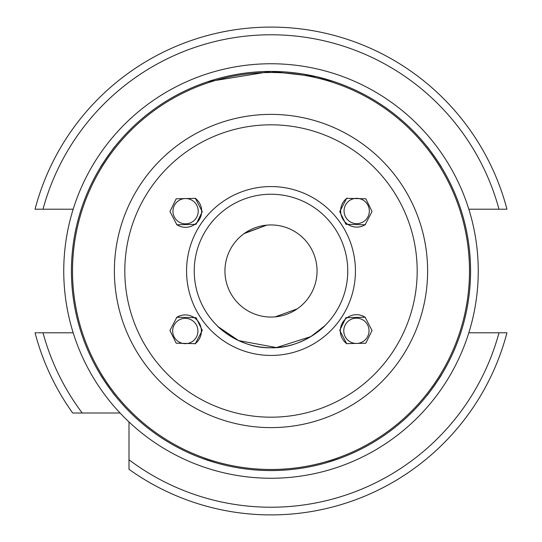<?xml version="1.0" encoding="UTF-8"?>
<svg xmlns="http://www.w3.org/2000/svg" width="542" height="542" viewBox="0 0 542 542"><rect width="100%" height="100%" fill="white"/><g stroke="black" fill="none" stroke-linecap="round" stroke-linejoin="round"><path stroke-width="0.81" d="M120.046 413.004A207.247 207.247 0 0 1 271 63.753A207.247 207.247 0 0 1 468.823 332.788L506.946 332.788A243.9 243.9 0 0 1 128.996 469.297L128.996 421.954A207.247 207.247 0 0 1 120.046 413.004L72.703 413.004A243.9 243.9 0 0 1 35.054 332.788L37.039 332.788M244.774 233.141L266.759 225.14L244.164 233.575M128.996 469.297L128.996 459.779A236.224 236.224 0 0 0 498.999 332.788L506.946 332.788A243.9 243.9 0 0 1 271 514.9M369.332 210.994A12.662 12.615 55 0 1 350.898 222.206A12.662 12.615 55 0 1 349.434 200.615L349.434 200.615A12.662 12.615 55 0 1 369.332 210.994M365.532 224.476A16.118 16.057 55 0 1 340.62 210.994A16.118 16.057 55 0 1 347.049 198.081M339.726 211.624L345.965 224.341L365.132 224.767L372.042 211.509L365.803 198.785L346.636 198.358L339.726 211.624M172.668 331.006A12.662 12.615 -125 0 1 191.102 319.794A12.662 12.615 -125 0 1 192.566 341.385A12.662 12.615 -125 0 1 172.668 331.006M176.468 317.524A16.118 16.057 -125 0 1 201.38 331.006A16.118 16.057 -125 0 1 194.951 343.919M202.274 330.376L196.035 317.659L176.868 317.233L169.958 330.491L176.197 343.215L195.364 343.642L202.274 330.376M369.041 330.803A12.662 12.615 125 0 1 349.143 341.175A12.662 12.615 125 0 1 350.606 319.59A12.662 12.615 125 0 1 369.041 330.803M346.9 343.824A16.118 16.057 125 0 1 348.879 316.603A16.118 16.057 125 0 1 365.389 317.416M339.726 330.376L346.636 343.642L365.803 343.215L372.042 330.491L365.132 317.233L345.965 317.659L339.726 330.376M172.959 211.197A12.662 12.615 -55 0 1 192.857 200.825A12.662 12.615 -55 0 1 191.394 222.41A12.662 12.615 -55 0 1 172.959 211.197M195.1 198.176A16.118 16.057 -55 0 1 193.121 225.397A16.118 16.057 -55 0 1 176.611 224.584M202.274 211.624L195.364 198.358L176.197 198.785L169.958 211.509L176.868 224.767L196.035 224.341L202.274 211.624M207.81 81.693L271 71.429L316.44 76.666L334.19 81.693M216.183 462.895L201.915 458.234M218.365 326.873L238.615 340.593L276.393 347.571L310.891 336.575L324.733 325.817C324.57 326.704 301.156 348.723 271.061 347.761C240.817 348.757 217.43 326.69 217.267 325.817M347.761 271A76.761 76.761 0 0 1 271 347.761A76.761 76.761 0 0 1 194.239 271A76.761 76.761 0 0 1 271 194.239A76.761 76.761 0 0 1 347.761 271A76.761 76.761 0 0 0 271 194.239A76.761 76.761 0 0 0 194.239 271M470.571 271A199.571 199.571 0 0 1 271 470.571A199.571 199.571 0 0 1 71.429 271A199.571 199.571 0 0 1 271 71.429A199.571 199.571 0 0 1 470.571 271A199.571 199.571 0 0 0 271 71.429A199.571 199.571 0 0 0 71.429 271M105.988 158.745L100.588 167.132C99.775 167.532 115.195 145.507 115.114 146.387M436.012 383.255L441.412 374.868C442.225 374.468 426.805 396.493 426.886 395.613M105.988 383.255L100.588 374.868C99.775 374.468 115.195 396.493 115.114 395.613L114.965 395.423M436.012 158.745L441.412 167.132C442.225 167.532 426.805 145.507 426.886 146.387M317.056 271A46.056 46.056 0 0 0 271 224.944A46.056 46.056 0 0 0 224.944 271A46.056 46.056 0 0 0 271 317.056A46.056 46.056 0 0 0 317.056 271M297.226 308.859L275.248 316.86L297.226 308.859M325.817 462.895L340.085 458.234M506.946 209.212L498.999 209.212L506.946 209.212A243.9 243.9 0 0 0 35.054 209.212L43.001 209.212A236.224 236.224 0 0 1 498.999 209.212L468.823 209.212M37.852 332.788L73.177 332.788M73.177 209.212L35.054 209.212M355.437 271A84.437 84.437 0 0 1 271 355.437A84.437 84.437 0 0 1 186.563 271A84.437 84.437 0 0 1 271 186.563A84.437 84.437 0 0 1 355.437 271M417.184 271A146.184 146.184 0 0 1 271 417.184A146.184 146.184 0 0 1 124.816 271A146.184 146.184 0 0 1 271 124.816A146.184 146.184 0 0 1 417.184 271M427.618 271A156.618 156.618 0 0 1 271 427.618A156.618 156.618 0 0 1 114.382 271A156.618 156.618 0 0 1 271 114.382A156.618 156.618 0 0 1 427.618 271M469.494 271A198.494 198.494 0 0 1 271 469.494A198.494 198.494 0 0 1 72.506 271A198.494 198.494 0 0 1 271 72.506A198.494 198.494 0 0 1 469.494 271M82.221 413.004A236.224 236.224 0 0 1 43.001 332.788M468.823 332.788A207.247 207.247 0 0 1 128.996 421.954"/></g></svg>
